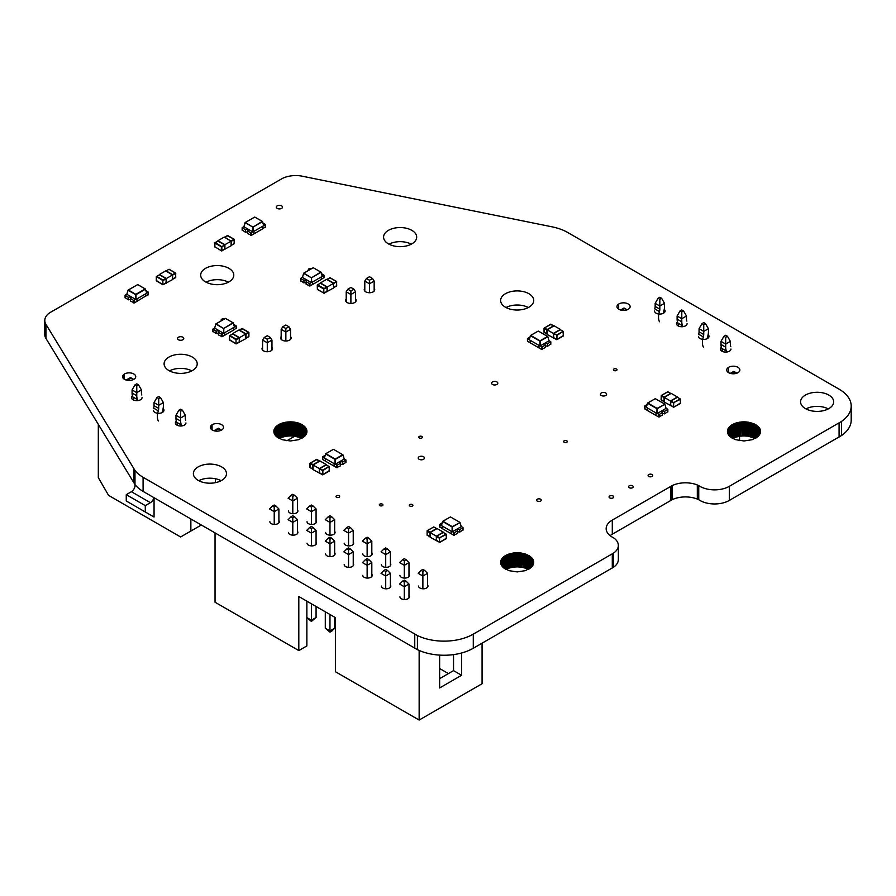 <?xml version="1.0" encoding="UTF-8"?>
<svg xmlns="http://www.w3.org/2000/svg" width="896" height="896" viewBox="0 0 896 896"><rect width="100%" height="100%" fill="white"/><g stroke="black" fill="none" stroke-linecap="round" stroke-linejoin="round"><path stroke-width="1.34" d="M228.402 282.173A16.554 9.554 0 0 0 206.069 282.173M228.939 268.363A16.554 9.554 180 0 1 233.789 275.128A16.554 9.554 180 0 1 217.235 284.682A16.554 9.554 180 0 1 200.682 275.128A16.554 9.554 180 0 1 210.896 266.291A16.554 9.554 180 0 1 228.939 268.363M221.088 480.693A16.554 9.554 0 0 0 198.744 480.693M221.626 466.883A16.554 9.554 180 0 1 226.475 473.637A16.554 9.554 180 0 1 209.922 483.202A16.554 9.554 180 0 1 193.368 473.637A16.554 9.554 180 0 1 203.582 464.811A16.554 9.554 180 0 1 221.626 466.883M411.298 244.16A16.554 9.554 0 0 0 388.965 244.16M411.835 230.35A16.554 9.554 180 0 1 416.685 237.115A16.554 9.554 180 0 1 400.131 246.669A16.554 9.554 180 0 1 383.578 237.115A16.554 9.554 180 0 1 393.792 228.278A16.554 9.554 180 0 1 411.835 230.35M191.822 370.877A16.554 9.554 0 0 0 169.49 370.877M192.36 357.067A16.554 9.554 180 0 1 197.21 363.821A16.554 9.554 180 0 1 180.656 373.386A16.554 9.554 180 0 1 164.102 363.821A16.554 9.554 180 0 1 174.317 354.995A16.554 9.554 180 0 1 192.36 357.067M828.296 408.89A16.554 9.554 0 0 0 805.963 408.89M828.834 395.08A16.554 9.554 180 0 1 833.683 401.834A16.554 9.554 180 0 1 817.13 411.398A16.554 9.554 180 0 1 800.576 401.834A16.554 9.554 180 0 1 810.802 393.008A16.554 9.554 180 0 1 828.834 395.08M760.312 432.958L758.363 436.128A16.554 9.554 180 0 1 758.251 436.24L752.349 439.645A16.554 9.554 180 0 1 752.158 439.712L744.072 440.955A16.554 9.554 180 0 1 743.87 440.955L735.784 439.712A16.554 9.554 180 0 1 735.605 439.645L731.886 437.942L731.886 424.872L732.995 424.245A16.554 9.554 180 0 1 733.13 424.178L733.13 438.29L733.835 423.842A16.554 9.554 180 0 1 733.936 423.808L733.936 437.909L734.328 423.629L735.605 423.158A16.554 9.554 180 0 1 735.784 423.102L735.784 437.203L736.165 422.968L739.581 422.184A16.554 9.554 180 0 1 739.794 422.162L739.794 436.262L740.656 422.038A16.554 9.554 180 0 1 740.824 422.016L740.824 436.128L741.272 421.971L743.87 421.848A16.554 9.554 180 0 1 744.072 421.848L744.072 435.949L744.52 421.848L747.118 422.016A16.554 9.554 180 0 1 747.286 422.038L747.286 436.15L748.149 422.162A16.554 9.554 180 0 1 748.362 422.184L748.362 436.296L748.776 422.251L756.067 424.872L759.931 428.87A16.554 9.554 180 0 1 759.987 428.994L760.189 429.486A16.554 9.554 180 0 1 760.222 429.587L760.525 431.346A16.554 9.554 180 0 1 760.525 431.402A16.554 9.554 180 0 1 760.525 431.458L760.312 429.845M731.886 437.942L729.691 436.24A16.554 9.554 180 0 1 729.59 436.128L728.123 434.179L728.123 428.624L729.59 426.675A16.554 9.554 180 0 1 729.691 426.574L730.811 425.611A16.554 9.554 180 0 1 730.89 425.555L731.461 425.141A16.554 9.554 180 0 1 731.584 425.062L731.886 424.872M728.123 434.179L727.418 431.458A16.554 9.554 180 0 1 727.418 431.402A16.554 9.554 180 0 1 727.418 431.346L727.72 429.587A16.554 9.554 180 0 1 727.754 429.486L727.955 428.994A16.554 9.554 180 0 1 728.011 428.87L728.123 428.624M733.13 438.29A16.554 9.554 0 0 0 732.995 438.357L732.995 424.245M733.936 437.909A16.554 9.554 0 0 0 733.835 437.954L733.835 423.842M735.784 437.203A16.554 9.554 0 0 0 735.605 437.27L735.605 423.158M739.794 436.262A16.554 9.554 0 0 0 739.581 436.296L739.581 422.184M740.824 436.128A16.554 9.554 0 0 0 740.656 436.15L740.656 422.038M744.072 435.949A16.554 9.554 0 0 0 743.87 435.949L743.87 421.848M747.286 436.15A16.554 9.554 0 0 0 747.118 436.128L747.118 422.016M748.362 436.296A16.554 9.554 0 0 0 748.149 436.262L748.149 422.162M731.17 437.472L731.17 425.342M729.904 436.453L729.904 426.35M727.843 433.574L727.843 429.229M697.312 484.971L698.746 485.61A20.776 11.995 0 0 0 729.344 486.315L841.523 421.422A41.384 23.89 0 0 0 851.2 406.056A41.384 23.89 0 0 0 839.082 389.166L567.739 232.512A41.384 23.89 0 0 0 552.63 226.946L300.944 175.941A20.698 11.95 0 0 0 282.341 178.45L49.638 312.816A20.698 11.95 0 0 0 44.8 320.499A20.698 11.95 0 0 0 45.506 323.59L134.982 470.445A41.384 23.89 0 0 0 143.091 477.299L417.424 635.555A41.384 23.89 0 0 0 473.29 634.144L613.502 553.123A20.698 11.95 0 0 0 618.352 545.44A20.698 11.95 0 0 0 614.611 538.597L613.502 537.768A20.776 11.995 180 0 1 606.155 528.606A20.776 11.995 180 0 1 612.293 520.106L672.146 485.61A20.698 11.95 180 0 1 697.312 484.971L697.312 499.083L698.746 499.71A20.776 11.995 0 0 0 729.344 500.416L841.523 435.523A41.384 23.89 0 0 0 851.2 420.168L851.2 406.056M282.206 439.712A16.554 9.554 180 0 1 282.016 439.645L276.114 436.24A16.554 9.554 180 0 1 276.002 436.128L273.84 431.458A16.554 9.554 180 0 1 273.84 431.402A16.554 9.554 180 0 1 273.84 431.346L274.142 429.587A16.554 9.554 180 0 1 274.176 429.486L274.378 428.994A16.554 9.554 180 0 1 274.434 428.87L276.002 426.675A16.554 9.554 180 0 1 276.114 426.574L277.234 425.611A16.554 9.554 180 0 1 277.301 425.555L277.883 425.141A16.554 9.554 180 0 1 278.006 425.062L279.418 424.245A16.554 9.554 180 0 1 279.552 424.178L280.258 423.842A16.554 9.554 180 0 1 280.358 423.808L282.016 423.158A16.554 9.554 180 0 1 282.206 423.102L286.003 422.184A16.554 9.554 180 0 1 286.216 422.162L287.078 422.038A16.554 9.554 180 0 1 287.246 422.016L290.293 421.848A16.554 9.554 180 0 1 290.494 421.848L293.541 422.016A16.554 9.554 180 0 1 293.709 422.038L294.571 422.162A16.554 9.554 180 0 1 294.784 422.184L298.581 423.102A16.554 9.554 180 0 1 298.76 423.158L304.674 426.574A16.554 9.554 180 0 1 304.774 426.675L306.354 428.87A16.554 9.554 180 0 1 306.41 428.994L306.611 429.486A16.554 9.554 180 0 1 306.645 429.587L306.947 431.346A16.554 9.554 180 0 1 306.947 431.402A16.554 9.554 180 0 1 306.947 431.458L304.774 436.128A16.554 9.554 180 0 1 304.674 436.24L298.76 439.645A16.554 9.554 180 0 1 298.581 439.712L290.494 440.955A16.554 9.554 180 0 1 290.293 440.955L282.206 439.712M528.886 293.709A16.554 9.554 180 0 1 533.736 300.462A16.554 9.554 180 0 1 517.182 310.027A16.554 9.554 180 0 1 500.629 300.462A16.554 9.554 180 0 1 510.843 291.637A16.554 9.554 180 0 1 528.886 293.709M730.957 349.037A5.275 3.046 180 0 1 725.682 352.083A5.275 3.046 180 0 1 720.406 349.037A5.275 3.046 180 0 1 721.37 347.278M408.979 574.235A4.726 2.733 180 0 1 409.394 575.344A4.726 2.733 180 0 1 404.667 578.077A4.726 2.733 180 0 1 399.93 575.344M334.656 531.317A4.726 2.733 180 0 1 335.07 532.437A4.726 2.733 180 0 1 330.333 535.17A4.726 2.733 180 0 1 325.606 532.437M371.818 574.235A4.726 2.733 180 0 1 372.232 575.344A4.726 2.733 180 0 1 367.506 578.077A4.726 2.733 180 0 1 362.768 575.344M163.094 408.587A5.275 3.046 180 0 1 163.979 410.29A5.275 3.046 180 0 1 158.704 413.336A5.275 3.046 180 0 1 153.429 410.29M308.728 270.278A1.814 1.042 180 0 1 308.336 269.629A1.814 1.042 180 0 1 309.355 268.688A1.814 1.042 180 0 1 311.27 268.811M353.237 563.506A4.726 2.733 180 0 1 353.651 564.626A4.726 2.733 180 0 1 348.914 567.347A4.726 2.733 180 0 1 344.187 564.626M221.581 320.589A1.814 1.042 180 0 1 221.189 319.95A1.814 1.042 180 0 1 222.208 319.01A1.814 1.042 180 0 1 224.123 319.122M374.158 288.322A5.253 3.035 180 0 1 374.73 289.699A5.253 3.035 180 0 1 369.477 292.734A5.253 3.035 180 0 1 364.224 289.699A5.253 3.035 180 0 1 364.795 288.322M412.384 504.582A1.814 1.042 180 0 1 412.91 505.322A1.814 1.042 180 0 1 411.107 506.363A1.814 1.042 180 0 1 409.293 505.322A1.814 1.042 180 0 1 410.413 504.358A1.814 1.042 180 0 1 412.384 504.582M390.398 563.506A4.726 2.733 180 0 1 390.813 564.626A4.726 2.733 180 0 1 386.086 567.347A4.726 2.733 180 0 1 381.349 564.626M566.742 440.798A1.814 1.042 180 0 1 567.28 441.538A1.814 1.042 180 0 1 565.466 442.59A1.814 1.042 180 0 1 563.651 441.538A1.814 1.042 180 0 1 564.771 440.574A1.814 1.042 180 0 1 566.742 440.798M687.064 323.702A5.275 3.046 180 0 1 681.789 326.749A5.275 3.046 180 0 1 676.514 323.702A5.275 3.046 180 0 1 677.477 321.944M613.032 496.003A2.33 1.344 180 0 1 613.715 496.955A2.33 1.344 180 0 1 611.386 498.299A2.33 1.344 180 0 1 609.056 496.955A2.33 1.344 180 0 1 610.501 495.712A2.33 1.344 180 0 1 613.032 496.003M353.237 542.046A4.726 2.733 180 0 1 353.651 543.166A4.726 2.733 180 0 1 348.914 545.899A4.726 2.733 180 0 1 344.187 543.166M652.053 474.544A2.33 1.344 180 0 1 652.736 475.496A2.33 1.344 180 0 1 650.406 476.84A2.33 1.344 180 0 1 648.088 475.496A2.33 1.344 180 0 1 649.522 474.253A2.33 1.344 180 0 1 652.053 474.544M290.539 336.594A5.253 3.035 180 0 1 291.11 337.971A5.253 3.035 180 0 1 285.858 341.006A5.253 3.035 180 0 1 280.605 337.971A5.253 3.035 180 0 1 281.176 336.594M540.568 499.218A2.33 1.344 180 0 1 541.251 500.17A2.33 1.344 180 0 1 538.922 501.514A2.33 1.344 180 0 1 536.592 500.17A2.33 1.344 180 0 1 538.026 498.926A2.33 1.344 180 0 1 540.568 499.218M316.075 542.046A4.726 2.733 180 0 1 316.49 543.166A4.726 2.733 180 0 1 311.752 545.899A4.726 2.733 180 0 1 307.026 543.166M632.542 485.811A2.33 1.344 180 0 1 633.226 486.763A2.33 1.344 180 0 1 630.896 488.107A2.33 1.344 180 0 1 628.566 486.763A2.33 1.344 180 0 1 630.011 485.52A2.33 1.344 180 0 1 632.542 485.811M142.038 397.611A5.275 3.046 180 0 1 136.763 400.658A5.275 3.046 180 0 1 131.488 397.611A5.275 3.046 180 0 1 132.451 395.853M382.39 504.157A1.814 1.042 180 0 1 382.917 504.896A1.814 1.042 180 0 1 381.114 505.938A1.814 1.042 180 0 1 379.299 504.896A1.814 1.042 180 0 1 380.419 503.933A1.814 1.042 180 0 1 382.39 504.157M334.656 552.776A4.726 2.733 180 0 1 335.07 553.896A4.726 2.733 180 0 1 330.333 556.629A4.726 2.733 180 0 1 325.606 553.896M339.08 495.79A1.814 1.042 180 0 1 339.606 496.53A1.814 1.042 180 0 1 337.803 497.582A1.814 1.042 180 0 1 335.989 496.53A1.814 1.042 180 0 1 337.109 495.566A1.814 1.042 180 0 1 339.08 495.79M355.578 299.051A5.253 3.035 180 0 1 356.149 300.429A5.253 3.035 180 0 1 350.896 303.464A5.253 3.035 180 0 1 345.643 300.429A5.253 3.035 180 0 1 346.214 299.051M616.493 368.995A1.814 1.042 180 0 1 617.03 369.734A1.814 1.042 180 0 1 615.216 370.787A1.814 1.042 180 0 1 613.402 369.734A1.814 1.042 180 0 1 614.522 368.771A1.814 1.042 180 0 1 616.493 368.995M371.818 552.776A4.726 2.733 180 0 1 372.232 553.896A4.726 2.733 180 0 1 367.506 556.629A4.726 2.733 180 0 1 362.768 553.896M421.848 436.464A1.814 1.042 180 0 1 422.386 437.203A1.814 1.042 180 0 1 420.571 438.256A1.814 1.042 180 0 1 418.757 437.203A1.814 1.042 180 0 1 419.877 436.24A1.814 1.042 180 0 1 421.848 436.464M708.12 334.678A5.275 3.046 180 0 1 709.016 336.37A5.275 3.046 180 0 1 703.741 339.416A5.275 3.046 180 0 1 698.454 336.37M496.888 381.92A3.102 1.792 180 0 1 497.795 383.186A3.102 1.792 180 0 1 494.693 384.978A3.102 1.792 180 0 1 491.59 383.186A3.102 1.792 180 0 1 493.506 381.528A3.102 1.792 180 0 1 496.888 381.92M316.075 520.587A4.726 2.733 180 0 1 316.49 521.707A4.726 2.733 180 0 1 311.752 524.44A4.726 2.733 180 0 1 307.026 521.707M408.979 595.683A4.726 2.733 180 0 1 409.394 596.803A4.726 2.733 180 0 1 404.667 599.536A4.726 2.733 180 0 1 399.93 596.803M185.931 422.957A5.275 3.046 180 0 1 180.656 426.003A5.275 3.046 180 0 1 175.381 422.957A5.275 3.046 180 0 1 176.344 421.198M390.398 584.965A4.726 2.733 180 0 1 390.813 586.074A4.726 2.733 180 0 1 386.086 588.806A4.726 2.733 180 0 1 381.349 586.074M297.483 531.317A4.726 2.733 180 0 1 297.898 532.437A4.726 2.733 180 0 1 293.171 535.17A4.726 2.733 180 0 1 288.445 532.437M427.56 584.965A4.726 2.733 180 0 1 427.974 586.074A4.726 2.733 180 0 1 423.248 588.806A4.726 2.733 180 0 1 418.522 586.074M664.227 309.333A5.275 3.046 180 0 1 665.112 311.024A5.275 3.046 180 0 1 659.837 314.07A5.275 3.046 180 0 1 654.562 311.024M605.707 392.963A3.102 1.792 180 0 1 606.614 394.24A3.102 1.792 180 0 1 603.512 396.021A3.102 1.792 180 0 1 600.41 394.24A3.102 1.792 180 0 1 602.325 392.582A3.102 1.792 180 0 1 605.707 392.963M278.902 520.587A4.726 2.733 180 0 1 279.317 521.707A4.726 2.733 180 0 1 274.59 524.44A4.726 2.733 180 0 1 269.864 521.707M281.613 205.856A3.102 1.792 180 0 1 282.52 207.122A3.102 1.792 180 0 1 279.418 208.914A3.102 1.792 180 0 1 276.315 207.122A3.102 1.792 180 0 1 278.23 205.464A3.102 1.792 180 0 1 281.613 205.856M271.958 347.323A5.253 3.035 180 0 1 272.53 348.701A5.253 3.035 180 0 1 267.277 351.736A5.253 3.035 180 0 1 262.013 348.701A5.253 3.035 180 0 1 262.595 347.323M182.851 337.21A3.102 1.792 180 0 1 183.758 338.486A3.102 1.792 180 0 1 180.656 340.278A3.102 1.792 180 0 1 177.554 338.486A3.102 1.792 180 0 1 179.469 336.829A3.102 1.792 180 0 1 182.851 337.21M297.483 509.858A4.726 2.733 180 0 1 297.898 510.978A4.726 2.733 180 0 1 293.171 513.71A4.726 2.733 180 0 1 288.445 510.978M423.539 456.747A3.102 1.792 180 0 1 424.446 458.013A3.102 1.792 180 0 1 421.344 459.805A3.102 1.792 180 0 1 418.242 458.013A3.102 1.792 180 0 1 420.157 456.355A3.102 1.792 180 0 1 423.539 456.747M738.573 372.254L738.17 372.546A6.574 3.797 180 0 1 730.923 373.531A6.574 3.797 180 0 1 726.712 369.992A6.574 3.797 180 0 1 728.414 367.438A6.574 3.797 180 0 1 735.661 366.442A6.574 3.797 180 0 1 739.872 369.992A6.574 3.797 180 0 1 738.573 372.254M211.658 425.085L212.072 424.794A6.574 3.797 180 0 1 219.307 423.808A6.574 3.797 180 0 1 223.518 427.347A6.574 3.797 180 0 1 221.816 429.901A6.574 3.797 180 0 1 214.57 430.886A6.574 3.797 180 0 1 210.358 427.347A6.574 3.797 180 0 1 211.658 425.085L211.658 429.61M123.872 374.405L124.275 374.114A6.574 3.797 180 0 1 131.522 373.117A6.574 3.797 180 0 1 135.733 376.667A6.574 3.797 180 0 1 134.03 379.21A6.574 3.797 180 0 1 126.784 380.206A6.574 3.797 180 0 1 122.573 376.667A6.574 3.797 180 0 1 123.872 374.405L123.872 378.93M628.835 308.896L628.432 309.187A6.574 3.797 180 0 1 621.186 310.173A6.574 3.797 180 0 1 616.974 306.634A6.574 3.797 180 0 1 618.677 304.08A6.574 3.797 180 0 1 625.923 303.094A6.574 3.797 180 0 1 630.134 306.634A6.574 3.797 180 0 1 628.835 308.896M525.37 554.03A16.554 9.554 180 0 1 525.549 554.098L531.462 557.502A16.554 9.554 180 0 1 531.574 557.614L533.142 559.798A16.554 9.554 180 0 1 533.198 559.922L533.4 560.426A16.554 9.554 180 0 1 533.434 560.526L533.736 562.285A16.554 9.554 180 0 1 533.736 562.341A16.554 9.554 180 0 1 533.736 562.397L531.574 567.067A16.554 9.554 180 0 1 531.462 567.168L525.549 570.584A16.554 9.554 180 0 1 525.37 570.651L517.283 571.894A16.554 9.554 180 0 1 517.082 571.894L508.995 570.651A16.554 9.554 180 0 1 508.816 570.584L502.902 567.168A16.554 9.554 180 0 1 502.79 567.067L500.629 562.397A16.554 9.554 180 0 1 500.629 562.341A16.554 9.554 180 0 1 500.629 562.285L500.931 560.526A16.554 9.554 180 0 1 500.965 560.426L501.166 559.922A16.554 9.554 180 0 1 501.222 559.798L502.79 557.614A16.554 9.554 180 0 1 502.902 557.502L504.022 556.539A16.554 9.554 180 0 1 504.09 556.483L504.672 556.08A16.554 9.554 180 0 1 504.795 556.002L506.206 555.184A16.554 9.554 180 0 1 506.341 555.117L507.046 554.781A16.554 9.554 180 0 1 507.147 554.736L508.816 554.098A16.554 9.554 180 0 1 508.995 554.03L512.792 553.123A16.554 9.554 180 0 1 513.005 553.09L513.867 552.978A16.554 9.554 180 0 1 514.035 552.955L517.082 552.787A16.554 9.554 180 0 1 517.283 552.787L520.33 552.955A16.554 9.554 180 0 1 520.498 552.978L521.36 553.09A16.554 9.554 180 0 1 521.573 553.123L525.37 554.03L525.37 568.142A16.554 9.554 0 0 1 525.549 568.198L525.93 554.221M760.099 433.574L760.099 429.229M506.341 555.117L506.341 569.229A16.554 9.554 0 0 0 506.206 569.296L506.206 555.184M507.147 554.736L507.147 568.848A16.554 9.554 0 0 0 507.046 568.893L507.046 554.781M508.995 554.03L508.995 568.142A16.554 9.554 0 0 0 508.816 568.198L508.816 554.098M513.005 553.09L513.005 567.202A16.554 9.554 0 0 0 512.792 567.235L512.792 553.123M514.035 552.955L514.035 567.067A16.554 9.554 0 0 0 513.867 567.078L513.867 552.978M517.283 552.787L517.283 566.888A16.554 9.554 0 0 0 517.082 566.888L517.082 552.787M520.498 552.978L520.498 567.078A16.554 9.554 0 0 0 520.33 567.067L520.33 552.955M521.573 553.123L521.573 567.235A16.554 9.554 0 0 0 521.36 567.202L521.36 553.09M521.573 567.235L521.987 553.19M520.498 567.078L520.946 553.022M517.283 566.888L517.72 552.787M514.035 567.067L514.483 552.91M513.005 567.202L513.419 553.022M508.995 568.142L509.376 553.907M507.147 568.848L507.539 554.568M506.341 569.229L506.677 554.949M505.098 568.882L505.098 555.8M504.381 568.411L504.381 556.27M503.115 567.392L503.115 557.29M501.334 565.118L501.334 559.563M501.054 564.514L501.054 560.168M533.523 563.898L533.523 560.784M533.31 564.514L533.31 560.168M531.787 566.843L531.787 557.827M279.552 424.178L279.552 438.29A16.554 9.554 0 0 0 279.418 438.357L279.418 424.245M280.358 423.808L280.358 437.909A16.554 9.554 0 0 0 280.258 437.954L280.258 423.842M282.206 423.102L282.206 437.203A16.554 9.554 0 0 0 282.016 437.27L282.016 423.158M286.216 422.162L286.216 436.262A16.554 9.554 0 0 0 286.003 436.296L286.003 422.184M287.246 422.016L287.246 436.128A16.554 9.554 0 0 0 287.078 436.15L287.078 422.038M290.494 421.848L290.494 435.949A16.554 9.554 0 0 0 290.293 435.949L290.293 421.848M293.709 422.038L293.709 436.15A16.554 9.554 0 0 0 293.541 436.128L293.541 422.016M294.784 422.184L294.784 436.296A16.554 9.554 0 0 0 294.571 436.262L294.571 422.162M298.76 423.158L298.76 437.27A16.554 9.554 0 0 0 298.581 437.203L298.581 423.102M306.522 433.574L306.522 429.229M306.734 432.958L306.734 429.845M306.242 434.179L306.242 428.624M304.461 436.453L304.461 426.35M304.998 435.915L304.998 426.899M294.784 436.296L298.2 437.08L298.2 422.968M298.76 437.27L299.141 423.282M293.709 436.15L294.157 422.094M295.198 436.363L295.198 422.251M290.494 435.949L293.093 436.072L293.093 421.971M287.246 436.128L289.845 435.949L289.845 421.848M290.931 435.949L290.931 421.848M286.216 436.262L286.63 422.094M287.694 436.072L287.694 421.971M282.206 437.203L285.589 436.363L285.589 422.251M280.358 437.909L281.646 437.394L281.646 423.282M282.587 437.08L282.587 422.968M279.552 438.29L279.888 424.01M280.739 437.741L280.739 423.629M279.07 438.379L279.07 424.424M277.592 437.472L277.592 425.342M278.309 437.942L278.309 424.872M276.931 436.968L276.931 425.835M275.789 435.915L275.789 426.899M276.326 436.453L276.326 426.35M274.266 433.574L274.266 429.229M274.546 434.179L274.546 428.624M274.053 432.958L274.053 429.845M697.312 499.083A20.698 11.95 0 0 0 672.146 499.71L672.146 485.61M610.131 535.662A20.776 11.995 0 0 1 612.293 534.206L672.146 499.71M44.8 320.499L44.8 334.6A20.698 11.95 0 0 0 45.506 337.691L134.982 484.557A41.384 23.89 0 0 0 143.091 491.4L417.424 649.656A41.384 23.89 0 0 0 473.29 648.256L613.502 567.235A20.698 11.95 0 0 0 618.352 559.552L618.352 545.44M744.52 435.949L747.118 436.128M741.272 436.072L743.87 435.949M736.165 437.08L739.581 436.296M734.328 437.741L735.605 437.27M748.776 436.363L755.149 438.458M521.987 567.302L525.37 568.142M517.72 566.888L520.33 567.067M514.483 567.011L517.082 566.888M509.376 568.019L512.792 567.235M507.539 568.669L508.816 568.198M525.93 568.322L528.36 569.397M299.141 437.394L301.571 438.458M528.349 307.518A16.554 9.554 0 0 0 506.016 307.518M306.88 432.342L306.88 430.461M305.894 434.773L305.894 428.03M305.48 435.355L305.48 427.459M303.856 436.968L303.856 425.835M303.195 437.472L303.195 425.342M302.478 437.942L302.478 424.872M301.717 438.379L301.717 424.424M300.899 438.122L300.899 424.01M300.037 437.741L300.037 423.629M297.226 436.8L297.226 422.688M296.229 436.565L296.229 422.453M292.018 435.994L292.018 421.882M288.77 435.994L288.77 421.882M284.558 436.565L284.558 422.453M283.562 436.8L283.562 422.688M275.307 435.355L275.307 427.459M274.893 434.773L274.893 428.03M273.907 432.342L273.907 430.461M533.669 563.282L533.669 561.4M533.03 565.118L533.03 559.563M532.683 565.712L532.683 558.97M532.269 566.283L532.269 558.398M531.25 567.392L531.25 557.29M530.645 567.907L530.645 556.774M529.984 568.411L529.984 556.27M529.267 568.882L529.267 555.8M528.506 569.318L528.506 555.363M527.688 569.061L527.688 554.949M526.826 568.669L526.826 554.568M524.989 568.019L524.989 553.907M524.014 567.739L524.014 553.627M523.018 567.493L523.018 553.392M519.882 567.011L519.882 552.91M518.806 566.933L518.806 552.821M516.645 566.888L516.645 552.787M515.558 566.933L515.558 552.821M512.378 567.302L512.378 553.19M511.347 567.493L511.347 553.392M510.35 567.739L510.35 553.627M508.435 568.322L508.435 554.221M505.859 569.318L505.859 555.363M503.72 567.907L503.72 556.774M502.578 566.843L502.578 557.827M502.096 566.283L502.096 558.398M501.682 565.712L501.682 558.97M500.842 563.898L500.842 560.784M500.696 563.282L500.696 561.4M124.275 379.21L124.275 374.114M212.072 429.901L212.072 424.794M760.458 432.342L760.458 430.461M759.819 434.179L759.819 428.624M759.472 434.773L759.472 428.03M759.058 435.355L759.058 427.459M758.576 435.915L758.576 426.899M758.038 436.453L758.038 426.35M757.434 436.968L757.434 425.835M756.773 437.472L756.773 425.342M756.067 437.942L756.067 424.872M755.294 438.379L755.294 424.424M754.477 438.122L754.477 424.01M753.626 437.741L753.626 423.629M752.718 437.394L752.718 423.282M751.778 437.08L751.778 422.968M750.814 436.8L750.814 422.688M749.806 436.565L749.806 422.453M746.67 436.072L746.67 421.971M745.595 435.994L745.595 421.882M743.434 435.949L743.434 421.848M742.347 435.994L742.347 421.882M739.166 436.363L739.166 422.251M738.136 436.565L738.136 422.453M737.139 436.8L737.139 422.688M735.224 437.394L735.224 423.282M732.648 438.379L732.648 424.424M730.509 436.968L730.509 425.835M729.366 435.915L729.366 426.899M728.885 435.355L728.885 427.459M728.47 434.773L728.47 428.03M727.63 432.958L727.63 429.845M727.485 432.342L727.485 430.461M670.813 500.416L670.813 486.315M613.502 567.235L613.502 553.123M612.293 567.997L612.293 553.896M417.424 649.656L417.424 635.555M414.758 648.256L414.758 634.144M134.982 484.557L134.982 470.445M133.638 482.619L133.638 468.507M45.965 338.565L45.965 324.453M45.506 337.691L45.506 323.59M841.523 435.523L841.523 421.422M839.082 437.069L839.082 422.957M698.746 499.71L698.746 485.61M215.04 532.941L215.04 602.213L298.805 650.574L298.805 596.512L335.384 617.624L335.384 671.698L419.149 720.059L482.07 683.726L482.07 643.182M439.634 655.11L439.634 687.96L461.586 675.282L461.586 652.994M419.149 720.059L419.149 650.451M298.805 650.574L306.858 645.926L306.858 601.16M439.634 668.528L448.414 673.59M461.586 675.282L453.533 670.634L439.634 678.664M453.533 670.634L453.533 654.606M331.722 631.142L329.974 632.162L325.293 628.219L329.974 630.918L334.656 628.219L331.722 631.142M325.293 611.8L325.293 628.219M329.974 614.499L329.974 632.162M334.656 617.21L334.656 628.219M329.974 556.618L329.974 543.85L334.656 541.15L334.656 555.005M329.974 539.235L329.974 543.85L325.293 541.15L328.216 538.227L329.974 539.235L331.722 538.227L329.974 537.208L328.216 538.227M350.314 527.498L348.555 526.478L346.797 527.498L348.555 528.506L350.314 527.498L353.237 530.421L348.555 533.12L348.555 545.888M348.555 528.506L348.555 533.12L343.874 530.421L346.797 527.498M353.237 530.421L353.237 544.286M334.656 541.15L331.722 538.227M348.555 567.347L348.555 554.579L353.237 551.88L353.237 565.734M348.555 549.965L348.555 554.579L343.874 551.88L346.797 548.946L348.555 549.965L350.314 548.946L348.555 547.938L346.797 548.946M368.894 538.227L367.136 537.208L365.378 538.227L367.136 539.235L368.894 538.227L371.818 541.15L367.136 543.85L367.136 556.618M367.136 539.235L367.136 543.85L362.454 541.15L365.378 538.227M371.818 541.15L371.818 555.005M367.136 578.077L367.136 565.309L371.818 562.61L371.818 576.464M367.136 560.694L367.136 565.309L362.454 562.61L365.378 559.675L367.136 560.694L368.894 559.675L367.136 558.667L365.378 559.675M387.475 548.946L385.717 547.938L383.958 548.946L385.717 549.965L387.475 548.946L390.398 551.88L385.717 554.579L385.717 567.347M385.717 549.965L385.717 554.579L381.035 551.88L383.958 548.946M390.398 551.88L390.398 565.734M385.717 588.795L385.717 576.038L390.398 573.328L390.398 587.194M385.717 571.424L385.717 576.038L381.035 573.328L383.958 570.405L385.717 571.424L387.475 570.405L385.717 569.397L383.958 570.405M406.056 559.675L404.298 558.667L402.539 559.675L404.298 560.694L406.056 559.675L408.979 562.61L404.298 565.309L404.298 578.077M404.298 560.694L404.298 565.309L399.616 562.61L402.539 559.675M408.979 562.61L408.979 576.464M404.298 599.525L404.298 586.768L408.979 584.058L408.979 597.923M404.298 582.154L404.298 586.768L399.616 584.058L402.539 581.134L404.298 582.154L406.056 581.134L404.298 580.126L402.539 581.134M424.637 570.405L422.878 569.397L421.131 570.405L422.878 571.424L424.637 570.405L427.56 573.328L422.878 576.038L422.878 588.795M422.878 571.424L422.878 576.038L418.197 573.328L421.131 570.405M427.56 573.328L427.56 587.194M316.075 606.48L316.075 617.49L311.394 621.432L306.858 617.635M306.858 617.579L311.394 620.189L316.075 617.49M311.394 603.781L311.394 621.432M311.394 545.888L311.394 533.12L316.075 530.421L316.075 544.286M311.394 528.506L311.394 533.12L306.701 530.421L309.635 527.498L311.394 528.506L313.141 527.498L311.394 526.478L309.635 527.498M331.722 516.768L329.974 515.749L328.216 516.768L329.974 517.776L331.722 516.768L334.656 519.691L329.974 522.39L329.974 535.158M329.974 517.776L329.974 522.39L325.293 519.691L328.216 516.768M334.656 519.691L334.656 533.557M292.802 535.158L292.802 522.39L297.483 519.691L297.483 533.557M292.802 517.776L292.802 522.39L288.12 519.691L291.054 516.768L292.802 517.776L294.56 516.768L292.802 515.749L291.054 516.768M313.141 506.038L311.394 505.019L309.635 506.038L311.394 507.046L313.141 506.038L316.075 508.962L311.394 511.672L311.394 524.429M311.394 507.046L311.394 511.672L306.701 508.962L309.635 506.038M316.075 508.962L316.075 522.827M274.221 524.429L274.221 511.672L278.902 508.962L278.902 522.827M274.221 507.046L274.221 511.672L269.539 508.962L272.474 506.038L274.221 507.046L275.979 506.038L274.221 505.019L272.474 506.038M294.56 495.309L292.802 494.29L291.054 495.309L292.802 496.317L294.56 495.309L297.483 498.232L292.802 500.942L292.802 513.699M292.802 496.317L292.802 500.942L288.12 498.232L291.054 495.309M297.483 498.232L297.483 512.098M353.237 551.88L350.314 548.946M371.818 562.61L368.894 559.675M390.398 573.328L387.475 570.405M408.979 584.058L406.056 581.134M316.075 530.421L313.141 527.498M297.483 519.691L294.56 516.768M278.902 508.962L275.979 506.038M185.73 420.358A6.72 3.886 -60 0 1 185.338 418.387L185.338 415.274L180.656 417.973L180.656 411.219L178.898 410.2L180.656 409.181L182.414 410.2L180.656 411.219M98.314 424.581L98.314 477.635L108.562 495.376L180.622 536.973L201.32 525.022L185.595 534.106M162.142 412.597A8.893 5.141 -60 0 1 162.602 410.536A13.35 7.706 120 0 0 163.386 405.709L163.386 402.595L158.704 405.306L154.022 402.595L154.022 405.709A6.72 3.886 -60 0 1 153.63 408.139L158.312 410.85A15.523 8.96 120 0 0 158.312 420.997M158.704 398.541L156.957 397.533L158.704 396.514L160.462 397.533L158.704 398.541L158.704 408.419A6.72 3.886 -60 0 1 158.312 410.85M190.859 518.986L190.859 531.059M156.957 397.533L154.022 402.595M214.222 430.808L218.658 428.848L218.299 428.21L213.942 430.73M216.462 431.133L216.462 430.114M182.414 410.2L185.338 415.274M136.763 385.874L138.51 384.854L141.445 389.928L136.763 392.627L136.763 385.874L135.005 384.854L132.082 389.928L132.082 393.042A13.35 7.706 120 0 0 132.866 396.95A8.893 5.141 -60 0 1 133.381 399.952M218.658 428.848L221.379 430.158M221.514 430.08L218.299 428.21M178.898 410.2L175.974 415.274L175.974 418.387A13.35 7.706 120 0 0 176.758 422.296A8.893 5.141 -60 0 1 177.285 425.298M181.776 425.936A8.893 5.141 -60 0 0 181.44 424.995A13.35 7.706 120 0 1 180.656 421.086L180.656 417.973L175.974 415.274M133.728 379.389L130.502 377.53L126.146 380.038M215.443 482.653L215.443 478.744M130.872 378.168L128.677 379.434L130.872 378.168L133.582 379.467M218.299 428.635L216.104 429.901M128.677 380.453L128.677 379.434M138.51 384.854L136.763 383.846L135.005 384.854M141.837 395.013A6.72 3.886 -60 0 1 141.445 393.042L141.445 389.928M160.462 397.533L163.386 402.595M128.307 379.221L126.437 380.117M132.082 389.928L136.763 392.627L136.763 395.741A13.35 7.706 120 0 0 137.547 399.65A8.893 5.141 -60 0 1 137.883 400.59M136.315 486.091L135.038 485.363A5.174 2.99 -60 0 1 131.387 491.702L126.258 494.659L145.286 505.635L145.286 511.974L154.056 517.037L154.056 497.739M153.91 497.65A5.174 2.99 -60 0 1 150.405 502.678L145.286 505.635M126.258 494.659L126.258 500.987L145.286 511.974M659.445 321.742A15.523 8.96 -60 0 1 659.445 311.584L654.763 308.885A6.72 3.886 120 0 0 655.155 306.454L655.155 303.341L658.09 298.267L659.837 297.259L661.595 298.267L664.518 303.341L664.518 306.454A13.35 7.706 -60 0 1 663.734 311.27A8.893 5.141 120 0 0 663.275 313.342M627.155 309.814L624.03 308.011L620.95 310.117M659.445 311.584A6.72 3.886 120 0 0 659.837 309.154L659.837 306.04L664.518 303.341M678.418 326.043A8.893 5.141 120 0 0 677.891 323.03A13.35 7.706 -60 0 1 677.107 319.122L677.107 316.008L681.789 318.718L681.789 311.954L680.03 310.946L677.107 316.008M739.547 436.296L739.547 440.608M624.03 308.011L620.558 310.016M621.835 309.691L622.205 310.352M705.488 323.613L708.422 328.686L703.741 331.386L703.741 324.632L705.488 323.613L703.741 322.605L701.982 323.613L703.741 324.632M708.422 328.686L708.422 331.8A13.35 7.706 -60 0 1 707.627 336.616A8.893 5.141 120 0 0 707.179 338.677M721 344.467L721 341.354L725.682 344.053L725.682 347.166L721 344.467A13.35 7.706 -60 0 0 721.795 348.376A8.893 5.141 120 0 1 722.31 351.378M730.688 373.475L731.573 373.05L731.942 373.71M703.338 336.93L698.656 334.23A6.72 3.886 120 0 0 699.059 331.8L699.059 328.686L703.741 331.386L703.741 334.499A6.72 3.886 120 0 1 703.338 336.93A15.523 8.96 -60 0 0 703.338 347.077M727.44 336.28L725.682 337.299L723.923 336.28L725.682 335.272L727.44 336.28L730.363 341.354L730.363 344.467A6.72 3.886 120 0 0 730.766 346.438M682.909 326.67A8.893 5.141 120 0 0 682.584 325.741A13.35 7.706 -60 0 1 681.789 321.832L681.789 318.718L686.47 316.008L686.47 319.122A6.72 3.886 120 0 0 686.874 321.093M626.976 309.882L624.03 308.426M622.205 309.904L624.4 308.638M736.893 373.173L733.768 371.358L731.573 373.05M731.942 373.262L733.768 371.784M734.138 371.997L736.714 373.24M661.595 298.267L659.837 299.286L659.837 306.04L655.155 303.341M701.982 323.613L699.059 328.686M680.03 310.946L681.789 309.926L683.547 310.946L686.47 316.008M723.923 336.28L721 341.354M726.813 352.016A8.893 5.141 120 0 0 726.477 351.075A13.35 7.706 -60 0 1 725.682 347.166M683.547 310.946L681.789 311.954M658.09 298.267L659.837 299.286M725.682 337.299L725.682 344.053L730.363 341.354M733.768 371.358L730.296 373.374M350.896 290.976L347.838 289.218L350.896 287.448L353.954 289.218L350.896 290.976L350.896 294.493L355.578 291.794L353.954 289.218M347.838 289.218L346.214 291.794L350.896 294.493L350.896 303.464M355.578 301.806L355.578 291.794M346.214 301.806L346.214 291.794M369.477 280.246L366.419 278.488L369.477 276.718L372.534 278.488L369.477 280.246L369.477 283.763L374.158 281.064L372.534 278.488M366.419 278.488L364.795 281.064L369.477 283.763L369.477 292.734M374.158 291.077L374.158 281.064M364.795 291.077L364.795 281.064M286.888 440.742L294.638 436.274M267.277 339.259L264.219 337.49L267.277 335.72L270.334 337.49L267.277 339.259L267.277 342.765L271.958 340.066L270.334 337.49M264.219 337.49L262.595 340.066L267.277 342.765L267.277 351.736M271.958 350.078L271.958 340.066M262.595 350.078L262.595 340.066M285.858 328.53L282.8 326.76L285.858 325.002L288.915 326.76L285.858 328.53L285.858 332.035L290.539 329.336L288.915 326.76M282.8 326.76L281.176 329.336L285.858 332.035L285.858 341.006M290.539 339.349L290.539 329.336M281.176 339.349L281.176 329.336M223.485 328.451L215.88 324.061L214.648 328.115L223.485 333.222L223.787 328.44L223.787 333.222L234.461 327.062L233.218 322.997L223.787 328.44L232.96 322.75L225.467 318.416L216.138 323.803L223.485 328.451M214.648 328.115L215.88 323.882L225.467 318.416L233.218 322.829L234.461 327.062M233.677 324.318L236.219 325.92L233.509 327.6L233.509 330.142L222.174 336.683L218.333 334.891L218.333 332.36L221.435 334.152L224.728 332.674L224.728 335.205L224.728 332.674L233.509 327.6L233.509 330.142L236.074 328.238M218.333 332.36A1.557 0.896 0 0 0 218.781 331.722A1.557 0.896 0 0 0 217.829 330.893A1.557 0.896 0 0 0 216.138 331.094L216.138 333.626L213.024 331.408M218.333 333.626A1.557 0.896 0 0 0 216.138 333.626M216.138 331.094L212.878 329.078L214.637 327.936M529.222 339.73L539.896 345.89L539.896 341.118L530.466 335.675L529.222 339.73L530.454 335.496L538.216 331.094L530.723 335.418L540.042 340.805L547.534 336.47L538.362 331.106L547.792 336.549L549.035 340.614L547.803 336.728L540.198 341.118L540.198 345.89L549.035 340.782M530.006 336.997L527.453 338.587L530.163 340.278L530.163 342.81L530.163 340.278L538.944 345.341L538.944 347.883L541.509 349.362L545.35 347.558L545.35 345.027A1.557 0.896 180 0 1 544.891 344.389A1.557 0.896 180 0 1 545.854 343.571A1.557 0.896 180 0 1 547.546 343.762L547.546 346.293L550.648 344.075M527.61 338.8L527.61 341.331L538.944 347.883L538.944 345.341L542.237 346.819L545.35 345.027M545.35 346.293A1.557 0.896 180 0 1 547.546 346.293M547.546 343.762L550.805 341.757L549.035 340.614M646.274 407.31L656.947 413.47L656.947 408.699L647.517 403.256L646.274 407.31L647.517 403.077L655.267 398.675L664.854 404.13L655.267 398.675L647.774 402.998L657.093 408.386L664.854 404.309L657.25 408.699L657.25 413.47L666.098 408.363L664.854 404.13L666.098 408.363M647.058 404.578L644.504 406.168L647.226 407.859L647.226 410.39L658.56 416.942L662.402 415.139L662.402 412.608L659.288 414.4L655.995 412.922L655.995 415.464L655.995 412.922L647.226 407.859L647.226 410.39L644.661 408.486M666.086 408.195L667.856 409.338L664.597 411.342L664.597 413.874A1.557 0.896 0 0 0 662.402 413.874M667.71 411.656L664.597 413.874M664.597 411.342A1.557 0.896 0 0 0 662.906 411.141A1.557 0.896 0 0 0 661.942 411.97A1.557 0.896 0 0 0 662.402 412.608M324.386 457.99L335.048 464.162L335.048 459.379L325.618 453.936L324.386 457.99L325.618 453.768L333.368 449.355L325.875 453.678L335.205 459.066L342.698 454.742L333.525 449.366L342.955 454.821L344.198 458.875L342.955 454.989L335.35 459.379L335.35 464.15L344.198 459.054M325.158 455.258L322.616 456.848L325.326 458.539L325.326 461.07L325.326 458.539L334.107 463.613L334.107 466.144L336.661 467.622L340.502 465.83L340.502 463.288A1.557 0.896 180 0 1 340.054 462.661A1.557 0.896 180 0 1 341.006 461.832A1.557 0.896 180 0 1 342.698 462.022L342.698 464.565L345.811 462.347M322.762 457.061L322.762 459.592L334.107 466.144L334.107 463.613L337.4 465.091L340.502 463.288M340.502 464.565A1.557 0.896 180 0 1 342.698 464.565M342.698 462.022L345.957 460.018L344.198 458.875M441.437 525.571L452.11 531.742L452.11 526.96L442.669 521.517L441.437 525.571L442.669 521.349L450.43 516.936L460.006 522.402L450.43 516.936L442.926 521.259L452.256 526.646L460.006 522.57L452.413 526.96L452.413 531.731L461.25 526.624L460.006 522.402L461.25 526.624M442.21 522.838L439.667 524.429L442.378 526.12L442.378 528.651L453.723 535.203L457.554 533.411L457.554 530.869L454.451 532.672L451.158 531.194L451.158 533.725L451.158 531.194L442.378 526.12L442.378 528.651L439.813 526.758M461.25 526.456L463.019 527.598L459.749 529.603L459.749 532.134A1.557 0.896 0 0 0 457.554 532.134M462.862 529.928L459.749 532.134M459.749 529.603A1.557 0.896 0 0 0 458.058 529.413A1.557 0.896 0 0 0 457.106 530.242A1.557 0.896 0 0 0 457.554 530.869M126.851 294.325L135.699 299.432L135.699 294.661L128.094 290.27L126.851 294.157L128.083 290.091L137.67 284.626L128.352 290.013L135.845 294.336L145.163 288.96L137.827 284.648L145.432 289.038L146.675 293.272L145.432 289.206L136.002 294.661L136.002 299.432L146.675 293.272M126.851 294.157L125.082 295.288L128.352 297.304L128.352 299.835A1.557 0.896 180 0 1 130.536 299.835M125.238 297.618L128.352 299.835M128.352 297.304A1.557 0.896 180 0 1 130.043 297.102A1.557 0.896 180 0 1 130.995 297.931A1.557 0.896 180 0 1 130.536 298.57L130.536 301.101L134.378 302.893L148.277 294.448M130.536 298.57L133.65 300.362L136.942 298.883L136.942 301.414L136.942 298.883L145.723 293.81L145.723 296.352L145.723 293.81L148.277 292.331L148.277 294.874M145.88 290.528L148.277 292.331M252.75 227.08L245.146 222.69L243.902 226.744L252.75 231.851L253.053 227.08L253.053 231.851L263.726 225.691L262.483 221.626L253.053 227.08L262.226 221.379L254.733 217.056L245.403 222.432L252.75 227.08M243.902 226.744L245.146 222.51L254.733 217.056L262.483 221.458L263.726 225.691M262.931 222.947L265.485 224.549L262.774 226.24L262.774 228.771L251.44 235.312L247.598 233.52L247.598 230.989L250.701 232.781L253.994 231.302L253.994 233.834L253.994 231.302L262.774 226.24L262.774 228.771L265.339 226.867M247.598 230.989A1.557 0.896 0 0 0 248.046 230.35A1.557 0.896 0 0 0 247.094 229.522A1.557 0.896 0 0 0 245.403 229.723L245.403 232.254L242.29 230.037M247.598 232.254A1.557 0.896 0 0 0 245.403 232.254M245.403 229.723L242.144 227.718L243.902 226.576M311.282 277.76L303.677 273.37L302.434 277.435L311.282 282.531L311.573 277.76L311.573 282.531L322.246 276.371L321.014 272.317L311.573 277.76L320.746 272.059L313.253 267.736L303.934 273.123L311.282 277.76M302.434 277.435L303.666 273.202L313.253 267.736L321.003 272.138L322.246 276.371M321.462 273.638L324.016 275.229L321.306 276.92L321.306 279.451L309.96 286.003L306.118 284.211L306.118 281.669L309.232 283.472L312.525 281.994L312.525 284.525L312.525 281.994L321.306 276.92L321.306 279.451L323.859 277.558M306.118 281.669A1.557 0.896 0 0 0 306.578 281.042A1.557 0.896 0 0 0 305.614 280.213A1.557 0.896 0 0 0 303.923 280.403L303.923 282.934L300.821 280.717M306.118 282.934A1.557 0.896 0 0 0 303.923 282.934M303.923 280.403L300.664 278.398L302.434 277.256M556.427 339.506L553.739 338.072L553.549 333.693L556.685 335.014L556.853 339.685L553.661 337.602M563.371 335.496L556.954 339.506L556.954 335.462L563.114 331.296L563.304 335.955L556.685 339.651M550.57 324.363L553.784 326.01M553.605 325.808L547.176 329.515L544.41 327.925L551.096 324.363M546.918 334.018L544.152 332.416L544.152 328.373L546.918 329.974L546.918 334.018L544.152 332.114M553.605 337.938L547.176 334.466L547.176 329.818L553.392 333.413L560.347 329.403L554.131 325.808L547.176 329.818M553.392 338.061L553.392 333.413M172.603 275.128L175.75 273.314L175.56 277.682L172.603 279.171M172.603 279.261L172.424 274.803M175.638 277.2L172.872 279.104M166.13 278.958L166.051 283.17L162.915 284.76L162.837 280.56L166.13 278.958M166.13 282.688L163.363 284.592M156.677 276.394L159.443 274.792L165.861 278.499L163.094 280.101L156.677 276.394M156.408 276.539L162.837 280.56L162.837 284.592L156.408 280.582M172.603 274.915L165.659 270.906L159.443 274.49L166.387 278.499L172.603 274.915L172.603 279.563L166.186 283.035M166.387 283.147L166.387 278.499M333.558 283.573L336.694 281.77L336.504 286.126L333.558 287.616M333.558 287.706L333.368 283.248M336.582 285.645L333.816 287.549M327.074 287.403L326.995 291.614L323.859 293.216L323.781 289.005L327.074 287.403M320.118 283.394L317.251 285.141L317.363 289.027M326.995 286.933L320.645 283.382M327.074 291.144L324.307 293.037M317.363 289.33L317.363 285.298L323.781 289.005L323.781 293.037L317.363 289.33M323.781 293.037L317.43 289.509L324.229 293.216L327.186 291.29L327.029 286.955M333.558 283.36L326.603 279.35L320.387 282.934L327.342 286.955L333.558 283.36L333.558 288.008L327.13 291.48M327.342 291.592L327.342 286.955M241.842 328.586L248.909 332.45L248.909 336.493L245.762 338.296M239.154 330.232L242.368 328.586M248.797 336.336L245.952 338.408L246.03 334.197L248.797 332.606L248.797 336.638L246.03 338.24M239.288 338.094L239.21 342.306L236.074 343.896L235.995 339.685L239.288 338.094M239.288 341.824L236.522 343.728M229.835 335.53L232.602 333.928L239.019 337.635L236.253 339.237L229.835 335.53M229.566 335.675L235.995 339.685L235.995 343.728L229.566 339.718M245.762 334.051L238.818 330.03L232.602 333.626L239.546 337.635L245.762 334.051L245.762 338.688L239.344 342.16M239.546 342.283L239.546 337.635M664.227 401.654L661.203 399.694M663.97 401.587L661.203 399.997L661.203 395.954L663.97 397.555L664.227 401.744M680.422 399.336L680.355 403.547L673.557 407.254L673.736 402.584L680.422 399.336M680.422 403.066L674.005 407.086M673.478 407.086L670.712 405.485L670.712 401.453L673.478 403.043L673.478 407.086L670.712 405.182M670.656 405.518L664.227 402.046L664.227 397.398L670.454 400.994L677.398 396.984L671.182 393.389L664.227 397.398M670.454 405.642L670.454 400.994M322.582 474.813L329.19 471.128L322.773 474.835L319.446 472.92L319.446 468.877L322.84 470.624L322.75 474.846M322.314 474.667L319.547 473.066L319.626 468.552L325.976 465.013M329.269 470.646L322.84 474.667L322.84 470.624L329.19 466.446L329.202 471.117M322.728 474.858L319.547 472.763M316.467 459.525L319.682 461.171M319.491 460.97L313.074 464.677L310.307 463.086L316.994 459.525M312.805 469.168L310.038 467.578L310.038 463.534L312.805 465.136L312.805 469.168L310.038 467.275M319.491 473.099L313.074 469.627L313.074 464.979L319.29 468.574L326.245 464.565L320.018 460.97L313.074 464.979M319.29 473.222L319.29 468.574M433.518 527.106L427.168 530.645L427.101 534.856M430.125 536.816L426.989 535.024L430.125 536.906M429.856 536.749L427.101 535.158L427.101 531.115L429.856 532.717L430.125 536.973M446.32 534.498L446.242 538.709L439.443 542.416L439.634 537.746L446.32 534.498M446.32 538.227L439.902 542.248M439.376 542.248L436.61 540.646L436.61 536.603L439.376 538.205L439.376 542.248L436.61 540.344M436.542 540.68L430.125 537.208L430.125 532.56L436.341 536.155L443.296 532.134L437.069 528.55L430.125 532.56M436.341 540.803L436.341 536.155M214.939 242.749L218.232 241.136M217.706 241.158L224.582 244.698L221.883 246.77L215.197 242.603M221.626 250.958L214.939 246.792M214.827 246.994L214.939 243.062L221.357 246.77L221.357 250.802L224.762 249.054L221.805 250.97L221.883 246.77L224.65 245.168L224.65 249.211L221.883 250.802M224.65 248.909L224.616 244.72M224.526 237.306L227.741 235.67M227.214 235.67L234.091 239.21L230.944 241.013M231.134 241.338L224.706 237.115M234.158 243.41L231.392 245.314L231.392 241.27L234.158 239.68L234.158 243.712L231.392 245.314M231.134 241.125L224.179 237.115L217.963 240.699L224.918 244.709L231.134 241.125L231.134 245.773L224.706 249.245M224.918 249.357L224.918 244.709M759.987 428.994L759.987 433.821M759.931 433.944L759.931 428.87M760.222 429.587L760.222 433.216M760.189 433.317L760.189 429.486M727.754 429.486L727.754 433.317M727.72 433.216L727.72 429.587M728.011 428.87L728.011 433.944M727.955 433.821L727.955 428.994M729.691 426.574L729.691 436.24M729.59 436.128L729.59 426.675M730.89 425.555L730.89 437.259M730.811 437.203L730.811 425.611M731.584 425.062L731.584 437.741M731.461 437.662L731.461 425.141M531.574 557.614L531.574 567.067M531.462 567.168L531.462 557.502M533.198 559.922L533.198 564.76M533.142 564.872L533.142 559.798M533.434 560.526L533.434 564.155M533.4 564.256L533.4 560.426M500.965 560.426L500.965 564.256M500.931 564.155L500.931 560.526M501.222 559.798L501.222 564.872M501.166 564.76L501.166 559.922M502.902 557.502L502.902 567.168M502.79 567.067L502.79 557.614M504.09 556.483L504.09 568.187M504.022 568.131L504.022 556.539M504.795 556.002L504.795 568.68M504.672 568.602L504.672 556.08M525.549 554.098L525.549 568.198M274.142 433.216L274.142 429.587M274.176 429.486L274.176 433.317M274.378 433.821L274.378 428.994M274.434 428.87L274.434 433.944M276.002 436.128L276.002 426.675M276.114 426.574L276.114 436.24M277.234 437.203L277.234 425.611M277.301 425.555L277.301 437.259M277.883 437.662L277.883 425.141M278.006 425.062L278.006 437.741M304.674 436.24L304.674 426.574M304.774 426.675L304.774 436.128M306.354 433.944L306.354 428.87M306.41 428.994L306.41 433.821M306.611 433.317L306.611 429.486M306.645 429.587L306.645 433.216M618.677 309.187L618.677 304.08M728.414 372.546L728.414 367.438M612.293 534.206L612.293 520.106M473.29 648.256L473.29 634.144M143.416 491.59L143.416 477.49M143.091 491.4L143.091 477.299M729.344 500.416L729.344 486.315M154.022 405.709L158.704 408.419M180.656 421.086L175.974 418.387M136.763 395.741L132.082 393.042M137.547 399.65L132.866 396.95M181.44 424.995L176.758 422.296M131.387 491.702L150.405 502.678M655.155 306.454L659.837 309.154M699.059 331.8L703.741 334.499M681.789 321.832L677.107 319.122M682.584 325.741L677.891 323.03M726.477 351.075L721.795 348.376M236.074 326.122L236.074 328.664M222.174 334.152L222.174 336.683M221.435 334.152L221.435 336.683M213.024 329.291L213.024 331.834M541.509 346.819L541.509 349.362M542.237 346.819L542.237 349.362M550.648 341.97L550.648 344.501M644.661 406.381L644.661 408.912M667.71 409.55L667.71 412.082M659.288 414.4L659.288 416.942M658.56 414.4L658.56 416.942M336.661 465.091L336.661 467.622M337.4 465.091L337.4 467.622M345.811 460.23L345.811 462.762M439.813 524.642L439.813 527.173M462.862 527.811L462.862 530.342M454.451 532.672L454.451 535.203M453.723 532.672L453.723 535.203M125.238 295.501L125.238 298.043M133.65 300.362L133.65 302.893M134.378 300.362L134.378 302.893M265.339 224.762L265.339 227.293M251.44 232.781L251.44 235.312M250.701 232.781L250.701 235.312M242.29 227.92L242.29 230.462M323.859 275.442L323.859 277.973M309.96 283.472L309.96 286.003M309.232 283.472L309.232 286.003M300.821 278.611L300.821 281.142M556.685 335.014L553.918 333.413L560.347 329.706L563.114 331.296L556.685 335.014M175.37 273.011L172.603 274.613L166.186 270.906L168.952 269.304L175.37 273.011M162.837 284.592L156.408 280.885L156.408 276.853M336.325 281.456L333.558 283.058L327.13 279.35L329.896 277.749L336.325 281.456M326.805 286.955L324.05 288.546L317.621 284.838L320.387 283.248L326.805 286.955M248.528 332.147L245.762 333.738L239.344 330.03L242.11 328.44L248.528 332.147M235.995 343.728L229.566 340.021L229.566 335.978M667.89 391.798L670.656 393.389L664.227 397.096L661.461 395.506L667.89 391.798M677.398 397.286L680.165 398.877L673.736 402.584L670.981 400.994L677.398 397.286M322.582 470.165L319.816 468.574L326.245 464.867L329 466.458L322.582 470.165M433.787 526.949L436.542 528.55L430.125 532.258L427.358 530.656L433.787 526.949M443.296 532.448L446.062 534.038L439.634 537.746L436.867 536.155L443.296 532.448M236.219 325.92L236.219 328.451M212.878 329.078L212.878 331.621M550.805 341.757L550.805 344.288M527.453 338.587L527.453 341.118M644.504 406.168L644.504 408.699M667.856 409.338L667.856 411.869M345.957 460.018L345.957 462.549M322.616 456.848L322.616 459.39M439.667 524.429L439.667 526.971M463.019 527.598L463.019 530.13M125.082 295.288L125.082 297.83M148.434 292.13L148.434 294.661M265.485 224.549L265.485 227.08M242.144 227.718L242.144 230.25M324.016 275.229L324.016 277.76M300.664 278.398L300.664 280.93M560.157 329.683L553.549 333.67M563.338 335.933L563.483 331.61L560.202 329.661M553.549 333.715L553.549 337.758L556.83 339.696M563.293 335.966L556.875 339.674M550.648 324.195L544.04 328.227L544.04 332.259L547.176 334.23M553.918 325.931L550.693 324.173M175.75 277.357L175.594 273.022M175.56 272.989L169.131 269.282L165.861 271.018M172.603 279.328L175.739 277.402M159.578 274.758L156.296 276.696L156.296 280.739L162.915 284.76L166.23 282.845L166.085 278.51M166.051 278.488L159.622 274.781M333.558 287.773L336.694 285.846L336.538 281.467M336.504 281.445L330.086 277.738L326.805 279.462M232.736 333.883L229.454 335.832L229.454 339.864L236.074 343.896L239.21 342.306L239.389 337.938L232.781 333.906M670.981 393.512L667.744 391.754M667.699 391.776L661.282 395.483L661.091 399.84M661.091 399.885L664.227 401.811M670.757 400.994L670.6 405.339L673.557 407.254L680.355 403.547L680.534 399.179L677.253 397.242M677.208 397.264L670.79 400.971M329.381 470.803L329.381 466.76L326.088 464.822M316.546 459.357L309.938 463.389L309.938 467.421L313.074 469.392M319.816 461.093L316.579 459.334M436.867 528.662L433.642 526.915M436.643 536.155L436.498 540.49L439.824 542.416L446.432 538.384L446.432 534.341L443.15 532.403M443.106 532.426L436.688 536.133M224.571 244.698L217.784 240.99L214.827 242.906L214.827 246.949M234.08 239.21L227.662 235.491L224.392 237.227M231.134 245.538L234.27 243.566L234.125 239.232"/></g></svg>

